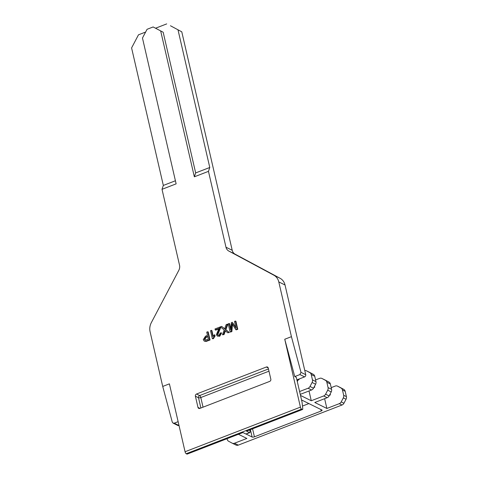 <?xml version="1.0" encoding="UTF-8"?>
<svg xmlns="http://www.w3.org/2000/svg" width="478" height="478" viewBox="0 0 478 478"><rect width="100%" height="100%" fill="white"/><g stroke="black" fill="none" stroke-linecap="round" stroke-linejoin="round"><path stroke-width="0.72" d="M219.241 336.058L221.171 332.796L220.185 333.064L219.073 335.239L217.962 335.245L217.329 334.409L220.023 327.012L215.01 328.954L215.225 329.898L218.948 328.458L216.361 334.755L217.371 336.094L219.707 336.291L217.371 336.094M221.171 332.796L221.637 333.029L219.707 336.291M218.775 328.942L215.698 330.131L215.225 329.898M220.071 327.741L220.543 327.968L220.495 327.245L220.023 327.012M220.543 327.968L217.795 334.642L218.201 335.329M302.472 406.049L308.872 403.575M207.787 336.727L206.209 337.337L204.751 339.488L205.17 340.234M331.194 387.634L335.221 386.075A3.495 3.029 116.3 0 1 337.51 386.14A3.495 3.029 116.3 0 1 337.588 386.182L341.035 388.034A3.495 3.029 116.3 0 1 342.445 389.952L345.182 391.297A3.495 3.029 -63.7 0 0 343.772 389.379L340.318 387.533A3.495 3.029 -63.7 0 0 340.24 387.491A3.495 3.029 -63.7 0 0 340.163 387.455M345.182 391.297L346.413 396.644L343.682 395.294A3.495 3.029 116.3 0 1 343.318 397.899L341.214 401.896A3.495 3.029 116.3 0 1 339.284 403.665L326.88 408.457L314.781 402.488L327.185 397.69A3.495 3.029 -63.7 0 0 329.115 395.927L331.218 391.93A3.495 3.029 -63.7 0 0 331.583 389.325L330.352 383.977A3.495 3.029 -63.7 0 0 328.936 382.059L325.488 380.213A3.495 3.029 -63.7 0 0 325.41 380.171A3.495 3.029 -63.7 0 0 325.327 380.13M339.284 403.665L342.015 405.009A3.495 3.029 -63.7 0 0 343.945 403.247L346.048 399.25A3.495 3.029 -63.7 0 0 346.413 396.644M342.015 405.009L238.283 445.126L234.459 443.237A3.495 3.029 116.3 0 1 232.177 443.172A3.495 3.029 116.3 0 1 232.099 443.13L228.645 441.284A3.495 3.029 116.3 0 1 227.235 439.366L227.074 438.673M232.254 443.208L235.923 445.018A3.495 3.029 -63.7 0 0 236.001 445.06A3.495 3.029 -63.7 0 0 238.283 445.126M315.582 379.926L319.615 378.373A3.495 3.029 116.3 0 1 321.897 378.439A3.495 3.029 116.3 0 1 321.975 378.474L325.428 380.327A3.495 3.029 116.3 0 1 326.838 382.245L328.069 387.592A3.495 3.029 116.3 0 1 327.705 390.197L325.602 394.189A3.495 3.029 116.3 0 1 323.672 395.957L311.268 400.755L300.489 395.431M170.455 25.752L181.777 31.823L170.455 25.752M145.611 32.062L138.477 34.816L131.587 47.931L163.333 185.434L162.012 189.318L176.131 183.857L142.468 38.043L147.063 29.301L153.133 26.953L163.177 32.235L195.663 172.928L209.776 167.473L178.031 29.971M163.177 32.235L153.133 26.953M155.631 28.184L166.708 23.9M235.797 329.623L237.309 329.037L235.463 321.043L234.495 321.419L236.066 328.225L232.296 322.268L231.394 322.614L230.725 330.161L229.183 323.475L228.215 323.845L230.061 331.84L231.406 331.32L232.057 323.618L235.797 329.623L236.269 329.85L237.775 329.27L237.309 329.037M229.183 323.475L229.649 323.702L230.838 328.864M235.881 327.424L232.296 322.268M237.775 329.27L235.929 321.276L235.463 321.043M232.523 323.845L231.878 331.553L231.406 331.32M231.878 331.553L230.527 332.073L230.061 331.84M212.955 338.49L214.688 335.634L214.467 334.684L212.877 336.59L211.437 330.334L210.505 330.698L212.357 338.723L213.427 338.717L212.357 338.723M214.467 334.684L215.154 335.867L213.427 338.717M215.154 335.867L214.688 335.634M211.437 330.334L211.903 330.567L213.182 336.112M228.866 332.3L225.395 329.45L227.373 324.174L226.16 324.64L224.654 328.864L221.643 326.384L220.412 326.862L224.218 329.957L222.467 334.779L223.561 334.355L224.983 330.507L227.677 332.76L229.338 332.533L227.677 332.76M225.126 329.097L221.643 326.384M225.395 329.45L225.861 329.683L227.839 324.407L227.373 324.174M225.861 329.683L229.338 332.533M225.449 330.734L225.054 331.875L224.582 331.642M225.054 331.875L224.027 334.588L223.561 334.355M224.027 334.588L222.467 334.779M207.482 335.401L205.534 336.154L203.252 339.685L204.291 341.137L205.546 341.232L209.585 339.756L207.739 331.762L206.735 332.156L207.482 335.401M207.739 331.762L208.205 331.995L210.051 339.989L206.012 341.465L204.291 341.137M206.012 341.465L205.546 341.232M205.462 340.246L204.279 339.255L205.737 337.104L207.697 336.345L208.36 339.201L204.925 340.151M195.663 172.928L194.343 176.812L208.462 171.357L225.975 247.21A6.985 6.053 -63.7 0 0 228.795 251.046L273.852 275.209A12.225 10.594 116.3 0 1 278.788 281.918L291.431 336.661L284.751 339.249L300.423 407.131L185.07 451.74L169.397 383.852L162.717 386.439L150.08 331.69A12.225 10.594 116.3 0 1 151.365 322.572L178.79 270.381A6.985 6.053 -63.7 0 0 179.525 265.171L162.012 189.318M194.343 176.812L160.68 30.998M199.953 408.367L197.976 407.393L195.394 396.196L198.513 397.738L200.885 408.009M268.463 368.95L199.667 395.551L196.542 394.015A1.745 1.512 -63.7 0 0 195.394 396.196M196.542 394.015L266.36 367.014L268.224 367.935M197.976 407.393A1.745 1.512 -63.7 0 0 199.864 408.403L269.682 381.402A1.745 1.512 -63.7 0 0 270.835 379.215L268.248 368.024A1.745 1.512 -63.7 0 0 266.36 367.014M199.667 395.551A1.745 0.633 -111.1 0 1 200.814 397.541A1.745 0.598 -13 0 1 198.513 397.738A1.745 1.512 -63.7 0 1 199.667 395.551M249.815 429.877L250.018 431.789A1.745 0.633 -111.1 0 1 249.797 432.632A1.745 0.633 -111.1 0 1 249.534 432.602L245.895 434.012A1.745 0.633 68.9 0 0 246.152 434.042L249.797 432.632M302.269 409.461L246.415 431.06A1.745 0.633 68.9 0 0 246.678 431.09L302.532 409.491A1.745 0.633 -111.1 0 1 302.269 409.461L301.57 409.12A1.745 0.633 -111.1 0 1 300.423 407.131M246.415 431.06L249.534 432.602M245.895 434.012L242.77 432.471L186.916 454.07A1.745 0.633 68.9 0 0 187.179 454.1L242.92 432.542M185.07 451.74A1.745 0.633 68.9 0 0 186.217 453.724L186.916 454.07M250.412 429.644L252.115 437.029A1.745 0.598 167 0 0 254.416 436.826L252.569 428.814M252.115 437.029L246.098 434.054M320.852 409.491L321.198 411.002A1.745 0.598 167 0 0 322.118 410.22A1.745 0.598 167 0 0 321.939 410.028L301.534 399.955M297.25 381.408A3.495 3.029 -63.7 0 0 297.896 380.512L298.583 379.209M284.751 339.249L294.753 376.568L296.312 377.339L302.072 402.279L302.753 408.648A1.745 0.633 -111.1 0 1 302.532 409.491M163.333 185.434L175.414 180.762M208.462 171.357L209.776 167.473M305.741 374.698L300.991 372.35L299.909 374.573L304.594 376.885A1.745 1.512 -63.7 0 0 305.741 374.698L285.031 285.002A12.225 10.594 -63.7 0 0 280.096 278.292L235.039 254.129A6.985 6.053 116.3 0 1 232.218 250.293L181.777 31.823M173.06 423.12L177.774 425.45A1.745 1.512 -63.7 0 0 178.915 425.48L174.237 423.173L173.072 423.126L172.277 422.128L162.717 386.439M174.237 423.173L178.127 421.668M300.991 372.35L291.431 336.661M294.753 376.568L299.909 374.573M342.445 389.952L343.682 395.294M324.622 398.682L326.88 408.457M309.015 390.974L311.268 400.755M299.037 379.03L299.144 379.508L298.236 379.861M298.571 379.227L299.144 379.508M314.536 386.254L314.757 387.216L313.849 387.568M314.183 386.929L314.757 387.216M304.767 370.474A3.495 3.029 116.3 0 1 306.284 370.731A3.495 3.029 116.3 0 1 306.362 370.773L309.816 372.619A3.495 3.029 116.3 0 1 311.226 374.537L312.463 379.885A3.495 3.029 116.3 0 1 312.092 382.49L309.995 386.487A3.495 3.029 116.3 0 1 308.065 388.25L299.587 391.53M300.244 394.368L311.572 389.988A3.495 3.029 -63.7 0 0 313.502 388.22L315.605 384.222A3.495 3.029 -63.7 0 0 315.97 381.617L314.739 376.276A3.495 3.029 -63.7 0 0 313.329 374.358L309.875 372.505A3.495 3.029 -63.7 0 0 309.798 372.464A3.495 3.029 -63.7 0 0 309.72 372.428M238.432 434.281L246.863 438.44L234.459 443.237M330.149 393.962L330.37 394.918L329.462 395.27M329.796 394.637L330.37 394.918M304.594 376.885L296.892 379.861M321.198 411.002L254.416 436.826M210.051 339.989L209.585 339.756M219.229 330.949L218.763 330.722M217.795 334.642L217.329 334.409M232.416 325.285L231.944 325.052M224.69 328.727L224.224 328.494M206.209 337.337L205.737 337.104M204.751 339.488L204.279 339.255M207.189 341.095L206.723 340.868M203.036 407.172L200.814 397.541L268.977 371.179M186.217 453.724L301.57 409.12M297.896 380.512L296.934 380.04M329.115 395.927L325.602 394.189M327.705 390.197L331.218 391.93M278.788 281.918L285.031 285.002M280.096 278.292L273.852 275.209M228.795 251.046L235.039 254.129M232.218 250.293L225.975 247.21M328.936 382.059L325.428 380.327M321.975 378.474L325.488 380.213M311.226 374.537L314.739 376.276M315.97 381.617L312.463 379.885M323.672 395.957L327.185 397.69M308.065 388.25L311.572 389.988M306.362 370.773L309.875 372.505M313.329 374.358L309.816 372.619M312.092 382.49L315.605 384.222M313.502 388.22L309.995 386.487M331.583 389.325L328.069 387.592M326.838 382.245L330.352 383.977M337.588 386.182L340.318 387.533M343.772 389.379L341.035 388.034M343.318 397.899L346.048 399.25M343.945 403.247L341.214 401.896M236.001 445.06L232.177 443.172M309.798 372.464L306.284 370.731M325.41 380.171L321.897 378.439M340.24 387.491L337.51 386.14"/></g></svg>

